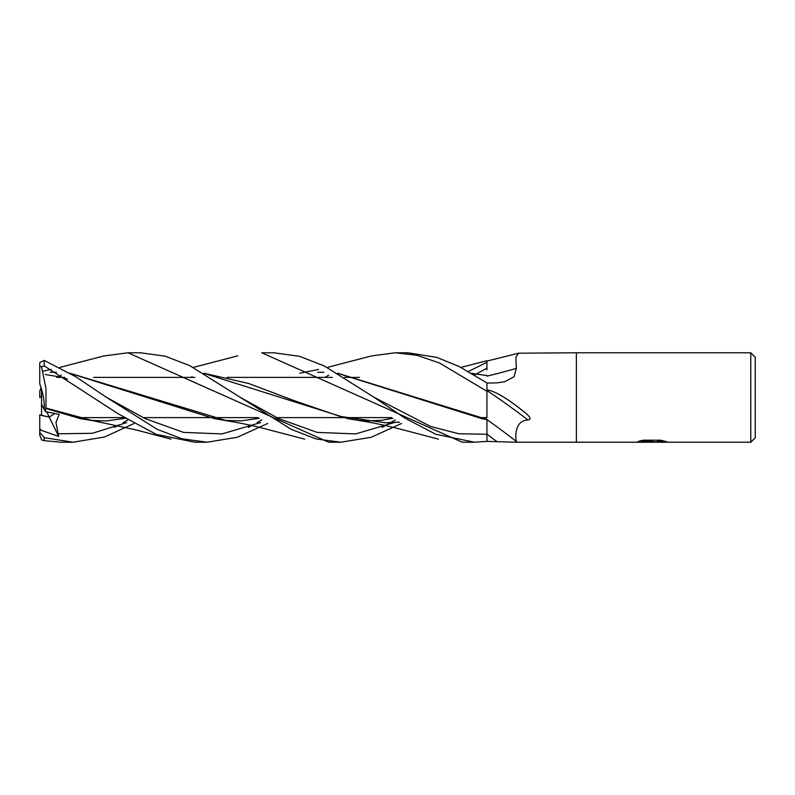 <?xml version="1.0" encoding="UTF-8"?>
<svg xmlns="http://www.w3.org/2000/svg" width="795" height="795" viewBox="0 0 795 795"><rect width="100%" height="100%" fill="white"/><g stroke="black" fill="none" stroke-linecap="round" stroke-linejoin="round"><path stroke-width="1.19" d="M750.778 442.219L750.778 352.781L755.25 357.253L755.25 437.747L750.778 442.219L515.448 442.219L486.938 441.364L486.938 434.199A750.848 712.191 -125.9 0 1 496.676 441.404M486.938 369.923L486.938 361.069L518.678 353.199L576.375 352.781L576.375 442.219L576.375 352.781L750.778 352.781M518.678 353.199L515.895 357.144L516.343 368.393L514.107 376.721L504.696 381.729L496.676 382.892L486.938 383.081L486.938 389.938C492.87 390.574 501.913 395.324 514.077 404.168C523.1 410.926 535.045 419.432 527.93 419.939C513.878 420.853 515.528 438.065 516.343 441.454L515.448 442.219M486.938 417.623L478.63 417.623L486.938 417.623M391.677 417.623L344.742 417.623L391.677 417.623M343.43 417.623L276.7 417.623L343.43 417.623M258.176 417.623L211.271 417.623L258.176 417.623M209.791 417.623L143.13 417.623L209.791 417.623M124.249 417.623L77.165 417.623L124.249 417.623M56.684 377.377L64.783 377.377L56.684 377.377M93.641 377.377L194.884 377.377L93.641 377.377M227.072 377.377L332.32 377.377L227.072 377.377M344.344 377.377L359.529 377.377L344.344 377.377M41.539 389.053C43.556 396.248 44.46 403.065 44.272 409.495L41.539 404.277L41.539 389.053M39.75 432.878L39.75 414.911L49.26 417.087L54.825 413.509L49.26 417.087L41.539 415.437L41.539 404.277M663.795 440.927L657.564 441.275L655.617 442.219L635.692 442.219L652.695 441.364L638.395 441.364L643.056 440.201L660.695 440.201L665.812 441.503M666.598 441.593C660.536 441.324 656.819 441.523 655.468 442.189L666.607 442M648.72 442.219L645.709 441.781M645.868 441.772L651.393 441.454M653.758 441.772L650.926 442.219L655.617 442.219M640.015 440.907L652.695 441.364M486.938 419.631L486.938 419.591A756.711 717.746 -125.9 0 1 516.343 441.454M486.938 390.524A770.574 730.903 -125.9 0 1 527.93 419.939M486.938 376.144A756.711 480.637 -160.6 0 0 516.343 368.393M39.75 428.753L41.41 430.373L58.661 436.445L46.736 411.899M103.608 356.011L127.945 352.781L140.278 352.781L165.052 356.14L189.697 365.63L291.397 429.429L316.231 438.979L340.826 442.219L328.981 442.219M57.578 377.377L61.205 375.141M127.945 352.781L328.663 442.219M39.75 397.54L41.539 396.437L39.75 397.56L39.75 391.408L41.042 387.443M134.156 423.457L104.483 437.012L73.16 442.219L61.205 442.219L44.222 440.688L44.222 437.687L39.75 432.361L39.75 434.994L41.569 439.943L44.222 440.688M73.16 442.219L44.222 437.687M114.52 427.362L117.869 425.583M123.126 422.662L127.945 419.859M191.039 377.377L192.122 376.701M474.416 442.219L462.223 442.219L261.734 352.781L273.788 352.781L299.586 356.319L324.231 365.939L373.998 397.242L430.473 426.378L458.705 433.762L486.938 434.249L486.938 441.394L474.486 442.219L435.948 434.318L404.923 418.12L373.998 397.242L430.473 426.378L458.705 433.762L486.938 434.249L486.938 419.273M371.454 355.931L395.344 352.781L407.795 352.781L436.853 357.382L459.242 366.584L486.938 382.942L486.938 417.693M395.353 352.781L416.968 355.276L439.446 362.987L486.938 391.259M267.686 423.467L237.258 437.27L207.078 442.219L194.845 442.219M207.078 442.219L181.946 438.79L157.062 429.27L106.371 397.252L75.903 376.83L44.222 360.423L39.75 362.649L39.75 366.088L41.569 366.743L44.222 365.869L118.376 413.927L156.158 434.328L194.656 442.219M240.07 397.252L278.598 418.538L317.135 432.391L355.663 433.911L394.201 422.572M204.196 373.451L348.121 418.707L366.674 421.738M384.392 422.761L399.239 422.135M203.838 373.243L248.596 383.468L294.786 400.869L339.952 416.371L385.724 422.771L399.428 422.244M486.938 368.165L476.583 373.908M476.294 374.067L474.486 375.141M401.574 423.467L371.156 437.3L340.826 442.219M93.154 420.734L45.951 408.034L45.981 388.646L41.569 366.743M318.944 372.229L323.764 372.279M337.696 373.223L486.938 419.402M248.477 427.372L251.886 425.573M257.063 422.672L261.734 419.859M324.986 377.377L328.663 375.141M58.661 436.445L55.968 422.443L59.168 414.364L45.375 411.621L45.941 407.765M45.961 408.541L80.633 418.707L99.246 421.738M317.533 372.239L323.853 372.328M338.054 373.441L482.058 418.707L486.938 419.69M57.826 433.802L92.299 433.305L126.773 422.582L92.299 433.305L57.826 433.802M106.351 397.232L144.929 418.528L183.486 432.381L222.034 433.911L260.591 422.582L222.034 433.911L183.486 432.381L144.929 418.528L106.371 397.242M50.135 372.229L56.445 372.328M70.387 373.451L214.61 418.707L232.339 421.688M471.624 373.451L486.938 375.508M486.938 375.618L471.286 373.253M226.784 420.754L70.059 373.253M56.346 372.269L51.635 372.219M382.147 427.362L390.494 422.711M390.574 422.662L395.344 419.859M468.295 371.533L486.938 362.272M45.375 411.621L44.272 409.495C44.411 400.67 42.91 392.144 39.75 383.935L39.75 366.088M44.222 365.869L44.222 360.423M39.75 429.906L41.41 430.373M651.602 441.772L655.468 441.772M392.78 418.299L381.183 420.356L365.501 420.943L358.257 420.376M237.705 355.872L193.225 367.419M360.393 420.714C373.292 422.761 387.384 425.762 402.648 429.727L438.413 439.128M92.965 420.704L135.289 429.737L171.005 439.128M371.682 355.872L327.222 367.429M318.576 369.417L299.735 373.272M125.371 418.309L106.043 420.962L91.028 420.396M45.375 374.495L59.565 376.9L67.535 379.165M259.25 418.309L240.905 420.903L224.528 420.376M104.115 355.872L59.784 367.429M51.198 369.427L42.811 371.195M226.575 420.714C241.114 423.149 253.267 425.663 263.056 428.257L304.624 439.128M486.938 360.731L460.832 367.419"/></g></svg>
